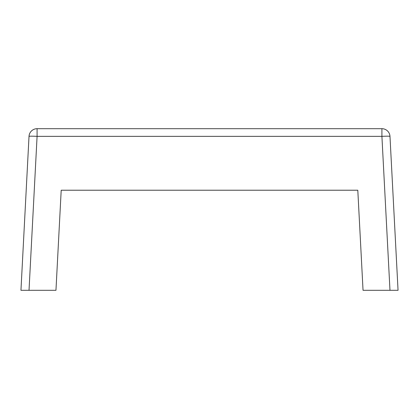<?xml version="1.0" encoding="UTF-8"?>
<svg xmlns="http://www.w3.org/2000/svg" width="419" height="419" viewBox="0 0 419 419"><rect width="100%" height="100%" fill="white"/><g stroke="black" fill="none" stroke-linecap="round" stroke-linejoin="round"><path stroke-width="0.63" d="M61.2 190.221L357.8 190.221L61.2 190.221L55.957 290.309L29.021 290.309L37.087 136.353L37.087 128.691A8.081 8.081 0 0 0 29.021 136.353A8.081 0.424 3 0 1 37.087 136.353L381.913 136.353A8.081 0.424 -3 0 1 389.979 136.353L398.05 290.309L389.979 136.353A8.081 8.081 0 0 0 381.913 128.691L37.087 128.691M381.913 128.691L381.913 136.353L389.979 290.309L363.043 290.309L357.8 190.221M29.021 136.353L20.95 290.309L29.021 290.309M389.979 290.309L398.05 290.309"/></g></svg>
